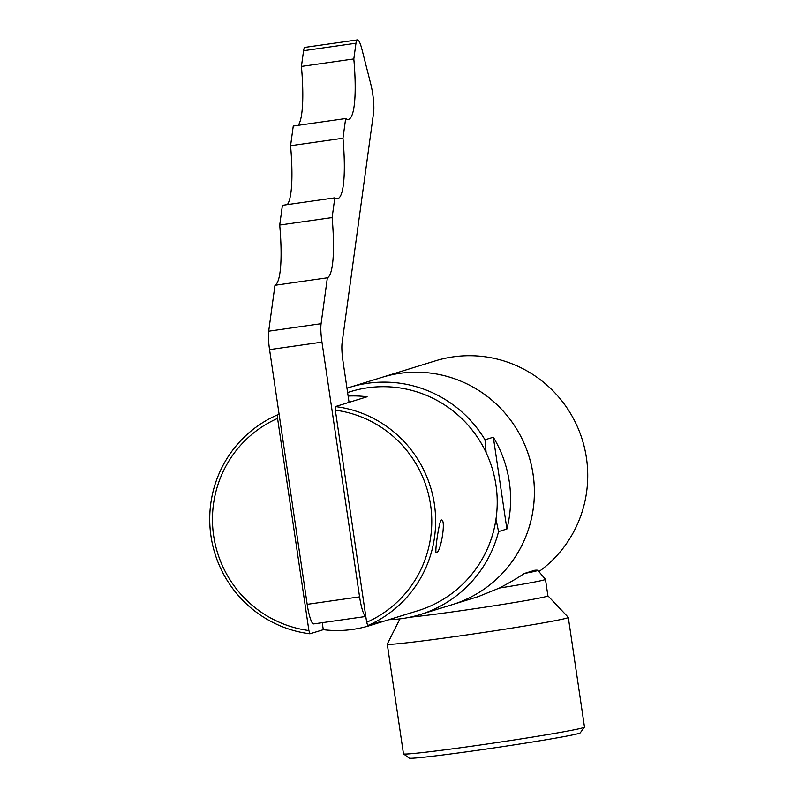 <?xml version="1.0" encoding="UTF-8"?>
<svg xmlns="http://www.w3.org/2000/svg" width="798" height="798" viewBox="0 0 798 798"><rect width="100%" height="100%" fill="white"/><g stroke="black" fill="none" stroke-linecap="round" stroke-linejoin="round"><path stroke-width="1.2" d="M365.793 616.415A20.868 3.661 -98.1 0 1 359.579 596.864L321.963 342.133A20.868 3.661 -98.1 0 1 321.085 323.719L327.37 277.804A83.481 14.643 81.9 0 0 332.118 217.575L334.811 197.874A83.481 14.643 81.9 0 0 337.454 198.732A83.481 14.643 81.9 0 0 342.97 138.254L345.664 118.553A83.481 14.643 81.9 0 0 348.307 119.411A83.481 14.643 81.9 0 0 353.823 58.942L355.968 43.232A20.868 3.661 -98.1 0 1 357.434 39.9A20.868 3.661 -98.1 0 1 361.923 49.296L370.741 83.95A20.868 3.661 -98.1 0 1 373.604 112.538L342.113 342.741A20.868 3.661 81.9 0 0 342.98 361.165L349.055 402.342M357.434 39.9L305.036 47.371A20.868 3.661 81.9 0 0 303.569 50.713L301.425 66.414L353.823 58.942M342.97 138.254L290.572 145.735L293.265 126.034L345.664 118.553M301.425 66.414A83.481 14.643 -98.1 0 1 298.203 125.326M332.118 217.575L279.719 225.046L282.412 205.345L334.811 197.874M290.572 145.735A83.481 14.643 -98.1 0 1 287.35 204.637M279.719 225.046A83.481 14.643 -98.1 0 1 274.971 285.285L327.37 277.804M274.971 285.285L268.697 331.19A20.868 3.661 81.9 0 0 269.564 349.614L307.18 604.345A20.868 3.661 81.9 0 0 313.664 623.906A20.868 3.661 81.9 0 0 313.764 623.886M348.127 396.047A114.613 112.797 72.8 0 1 367.11 396.766L335.399 406.571L335.34 410.162L366.661 622.3L367.738 625.552L381.045 621.433A114.613 112.797 72.8 0 1 369.823 625.572A114.613 112.797 72.8 0 1 352.726 629.413A114.613 112.797 72.8 0 1 323.28 629.682L309.963 633.792A114.613 112.797 72.8 0 1 210.971 536.116A114.613 112.797 72.8 0 1 277.634 414.81L279.12 414.352M322.242 622.689L323.28 629.682M347.609 392.516L350.432 391.638A114.613 112.797 72.8 0 1 492.037 467.847A114.613 112.797 72.8 0 1 418.102 610.66A114.613 112.797 72.8 0 0 495.977 519.318L495.967 519.229M335.399 406.571A114.613 112.797 72.8 0 1 434.391 504.236A114.613 112.797 72.8 0 1 367.738 625.552M441.304 520.017L441.374 519.997C446.311 518.919 440.835 552.934 436.336 552.765C434.341 553.892 439.149 520.495 441.304 520.017M335.34 410.162A111.281 109.516 72.8 0 1 430.571 504.885A111.281 109.516 72.8 0 1 366.661 622.3M309.963 633.792L308.896 630.54A111.281 109.516 72.8 0 1 213.665 535.827A111.281 109.516 72.8 0 1 277.574 418.401L277.634 414.81M308.896 630.54L277.574 418.401M486.132 452.606L485.004 439.778L493.324 437.204A118.962 117.067 72.8 0 1 506.89 529.024L498.56 531.598L495.977 519.318M350.452 391.638A114.613 112.797 72.8 0 1 486.112 452.506M506.89 529.024L493.324 437.204M346.97 388.207A118.962 117.067 72.8 0 1 349.923 387.259L382.033 377.334A118.962 117.067 72.8 0 1 528.994 456.436A118.962 117.067 72.8 0 1 452.267 604.655A118.962 117.067 72.8 0 1 452.276 604.645L478.281 596.615L499.368 588.056C509.713 582.65 518.022 577.792 524.316 573.473L534.82 570.231A68.209 1.875 171.6 0 1 537.792 570.311A68.209 1.875 171.6 0 1 524.316 573.473M498.56 531.598A118.962 117.067 72.8 0 1 420.147 614.57A118.962 117.067 72.8 0 1 402.401 618.55A118.962 117.067 72.8 0 1 388.925 619.677M349.923 387.259A118.962 117.067 72.8 0 1 485.004 439.778M382.043 377.334A118.962 117.067 72.8 0 1 382.052 377.324A118.962 117.067 72.8 0 1 529.024 456.426A118.962 117.067 72.8 0 1 452.286 604.645L420.147 614.57M382.052 377.324L435.389 360.846A118.962 117.067 72.8 0 1 575.368 422.351A118.962 117.067 72.8 0 1 538.899 571.607M530.889 571.438A61.276 1.686 171.6 0 1 528.236 572.256M537.792 570.311L545.443 579.298A74.463 2.045 171.6 0 1 545.463 579.328L547.897 595.837A74.463 2.045 171.6 0 1 461.603 610.62A74.463 2.045 171.6 0 1 409.992 617.213M545.463 579.328A74.463 2.045 171.6 0 1 499.368 588.056M547.897 595.817L568.276 617.353A91.491 2.514 171.6 0 1 568.296 617.403A91.491 2.514 171.6 0 1 462.271 635.567A91.491 2.514 171.6 0 1 387.269 644.136A91.491 2.514 171.6 0 1 387.279 644.086L399.918 618.879M568.296 617.403L584.495 727.088A91.491 2.514 171.6 0 1 584.475 727.158A91.491 2.514 171.6 0 1 478.461 745.252A91.491 2.514 171.6 0 1 403.519 753.881A91.491 2.514 171.6 0 1 403.469 753.821L387.269 644.136M584.475 727.158L580.246 732.843A86.483 2.374 171.6 0 1 480.047 749.94A86.483 2.374 171.6 0 1 409.194 758.1L403.519 753.881M303.569 50.713L355.968 43.232M268.697 331.19L321.085 323.719M269.564 349.614L321.963 342.133M307.18 604.345L359.579 596.864M365.803 616.475L313.664 623.906M369.823 625.572L418.102 610.66"/></g></svg>
